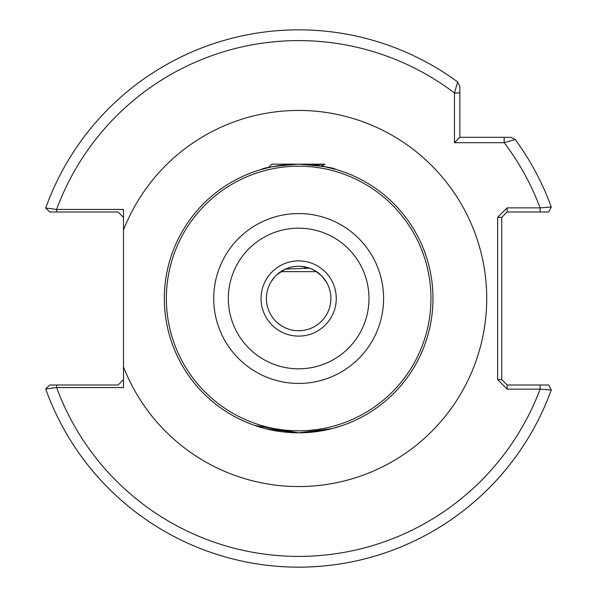 <?xml version="1.0" encoding="UTF-8"?>
<svg xmlns="http://www.w3.org/2000/svg" width="597" height="597" viewBox="0 0 597 597"><rect width="100%" height="100%" fill="white"/><g stroke="black" fill="none" stroke-linecap="round" stroke-linejoin="round"><path stroke-width="0.9" d="M298.627 164.175C276.015 165.906 263.62 167.66 261.441 169.436C263.658 167.645 276.068 165.891 298.657 164.175C321.283 165.899 333.693 167.653 335.872 169.436C333.701 167.653 321.29 165.906 298.657 164.175L298.627 164.175M261.441 169.436L269.008 167.488M261.046 298.5A37.611 37.611 0 0 1 298.657 260.889A37.611 37.611 0 0 1 336.268 298.5A37.611 37.611 0 0 1 298.657 336.111A37.611 37.611 0 0 1 261.046 298.5M330.895 298.5A32.238 32.238 0 0 0 298.657 266.262A32.238 32.238 0 0 0 266.419 298.5A32.238 32.238 0 0 0 298.657 330.738A32.238 32.238 0 0 0 330.895 298.5M308.589 432.459L298.657 432.825L265.374 428.639L254.606 425.4L298.657 432.825A134.325 134.325 0 0 0 432.982 298.5A134.325 134.325 0 0 0 298.657 164.175A134.325 134.325 0 0 0 164.332 298.5A134.325 134.325 0 0 0 298.657 432.825L331.925 428.639L340.059 426.288M550.979 389.505L551.292 389.871A268.65 268.65 0 0 1 45.708 388.99L49.693 385.005L56.618 385.005L56.618 387.565L123.497 387.565L123.497 209.435L56.618 209.435L56.618 211.995L49.693 211.995L45.708 208.01A268.65 268.65 0 0 1 457.653 81.953L459.847 86.281L459.847 137.31L510.875 137.31L515.204 139.504A268.65 268.65 0 0 1 551.24 206.972A268.65 268.65 0 0 1 551.292 207.129L550.979 207.495M507.129 389.132L507.129 385.005L540.113 385.005L540.113 389.132A257.904 257.904 0 0 1 56.618 387.565L45.708 388.99A268.65 268.65 0 0 0 551.24 390.028L540.113 389.132L507.129 389.132L497.637 379.632L497.637 217.368L507.129 207.868L540.113 207.868L551.24 206.972L548.762 211.995L507.129 211.995L507.129 207.868M322.484 165.563L324.372 166.66L335.872 169.436M340.029 426.295L331.85 428.661M325.604 430.094L308.91 432.437M319.85 274.21L320.552 274.836M326.552 282.336L321.843 276.098L315.223 270.844C305.313 265.359 295.254 264.844 285.038 269.284L276.836 274.769M274.948 276.657L271.247 281.538M292.202 266.911L293.925 266.613M300.127 266.292L307.059 267.374M551.24 206.972A268.65 268.65 0 0 0 515.204 139.504L504.174 142.683L454.474 142.683L454.474 92.99L457.653 81.953L459.847 86.281L459.847 92.99L454.474 92.99A257.904 257.904 0 0 0 56.618 209.435L45.708 208.01A268.65 268.65 0 0 1 457.653 81.953M540.113 385.005L548.762 385.005L551.24 390.028A268.65 268.65 0 0 1 298.657 567.15M497.637 217.368L501.756 217.368L501.756 379.632L507.129 385.005M123.497 217.368L118.124 211.995L56.618 211.995M56.618 385.005L118.124 385.005L123.497 379.632M497.637 379.632L501.756 379.632M540.113 211.995L540.113 207.868A257.904 257.904 0 0 0 504.174 142.683L504.174 137.31M507.129 211.995L501.756 217.368M454.474 142.683L459.847 137.31M272.307 166.787L268.687 167.279L271.792 164.175L324.544 164.175L313.328 164.981M316.477 271.635L280.836 271.635M285.441 269.098L309.642 268.187M321.246 166.085L324.88 164.175M123.497 366.939A188.055 188.055 0 0 0 486.712 298.5A188.055 188.055 0 0 0 123.497 230.061M298.657 430.81A132.31 132.31 0 0 0 430.967 298.5A132.31 132.31 0 0 0 298.657 166.19A132.31 132.31 0 0 0 166.347 298.5A132.31 132.31 0 0 0 298.657 430.81M298.657 383.438A84.938 84.938 0 0 0 383.595 298.5A84.938 84.938 0 0 0 298.657 213.562A84.938 84.938 0 0 0 213.726 298.5A84.938 84.938 0 0 0 298.657 383.438M298.657 368.827A70.327 70.327 0 0 0 368.983 298.5A70.327 70.327 0 0 0 298.657 228.173A70.327 70.327 0 0 0 228.33 298.5A70.327 70.327 0 0 0 298.657 368.827M298.657 164.175A134.325 134.325 0 0 0 164.332 298.5A134.325 134.325 0 0 0 298.657 432.825M303.388 266.613L306.328 268.307"/></g></svg>
